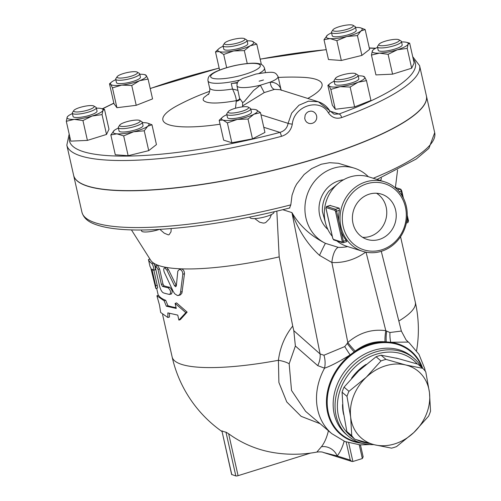 <?xml version="1.0" encoding="UTF-8"?>
<svg xmlns="http://www.w3.org/2000/svg" width="501" height="501" viewBox="0 0 501 501"><rect width="100%" height="100%" fill="white"/><g stroke="black" fill="none" stroke-linecap="round" stroke-linejoin="round"><path stroke-width="0.75" d="M330.059 205.485L339.19 208.147L339.428 210.282A36.423 33.329 107.5 0 0 338.77 220.847L341.187 231.581A36.423 33.329 107.5 0 0 346.21 240.374L346.849 241.595L343.216 242.722A1.753 0.595 -107.3 0 0 343.367 241.263L342.246 241.401L342.095 242.127L333.315 239.359A0.877 0.802 107.5 0 0 333.841 239.954L342.621 242.722A0.877 0.802 -72.5 0 1 342.095 242.127M379.407 239.403A23.741 21.725 -72.5 0 1 367.17 239.434A23.741 21.725 -72.5 0 1 353.593 210.257A23.741 21.725 -72.5 0 1 381.449 194.144A23.741 21.725 -72.5 0 1 396.203 216.733A23.741 21.725 -72.5 0 1 379.407 239.403M362.636 237.342A23.741 21.725 107.5 0 0 369.951 236.422A23.741 21.725 107.5 0 0 386.478 216.457A23.741 21.725 107.5 0 0 376.533 193.254M322.406 211.66A28.087 25.701 -72.5 0 1 328.85 191.225A28.087 25.701 -72.5 0 1 328.975 191.063M366.87 183.767A34.669 31.726 -72.5 0 1 404.983 224.899A34.669 31.726 -72.5 0 1 351.076 241.695A34.669 31.726 -72.5 0 1 366.87 183.767M365.818 181.882A36.423 33.329 107.5 0 0 340.054 216.664A36.423 33.329 107.5 0 0 362.68 251.314A36.423 33.329 107.5 0 0 405.422 226.596A36.423 33.329 107.5 0 0 384.586 181.838A36.423 33.329 107.5 0 0 365.818 181.882M332.269 236.359A36.423 33.329 -72.5 0 1 350.111 176.934A36.423 33.329 -72.5 0 1 368.886 176.884L384.586 181.838M362.68 251.314L346.98 246.367A36.423 33.329 -72.5 0 1 336.841 240.9M348.953 391.325L366.269 377.234A43.888 36.329 130.4 0 0 350.662 417.145L346.98 396.372A49.154 40.694 -49.6 0 1 348.953 391.325L344.049 387.154A49.154 40.694 130.4 0 0 342.083 392.195L343.166 410.764L346.849 431.536A49.154 40.694 130.4 0 0 349.861 435.025L354.758 439.202A49.154 40.694 -49.6 0 1 351.752 435.707L350.662 417.145A43.888 36.329 130.4 0 0 374.46 444.775L354.758 439.202M413.857 432.507L396.541 446.598A49.154 40.694 -49.6 0 1 391.563 448.144L374.46 444.775A43.888 36.329 130.4 0 0 413.857 432.507A43.888 36.329 130.4 0 0 429.463 392.596L430.547 411.158A49.154 40.694 -49.6 0 1 428.574 416.206L413.857 432.507M385.964 359.386L405.666 364.966A43.888 36.329 130.4 0 0 366.269 377.234L380.985 360.939A49.154 40.694 -49.6 0 1 385.964 359.386L381.067 355.215A49.154 40.694 130.4 0 0 376.088 356.762L358.772 370.853L344.049 387.154M425.775 371.823L429.463 392.596A43.888 36.329 130.4 0 0 405.666 364.966L422.769 368.329A49.154 40.694 -49.6 0 1 425.775 371.823M422.769 368.329L417.872 364.158L398.17 358.578L381.067 355.215M342.083 392.195L346.98 396.372M346.849 431.536L351.752 435.707M376.088 356.762L380.985 360.939M343.692 414.684A43.449 35.966 -49.6 0 1 342.54 404.526M351.539 378.255A43.449 35.966 -49.6 0 1 366.087 364.384M395.846 358.027A43.449 35.966 -49.6 0 1 398.333 358.622M141.376 230.003L141.589 230.961A12.287 2.662 -12.7 0 0 149.116 231.744A12.287 2.662 -12.7 0 0 159.324 229.42M126.095 126.252A10.534 2.28 167.3 0 1 119.789 125.031A10.534 2.28 167.3 0 1 129.415 121.042A10.534 2.28 167.3 0 1 139.823 120.516A10.534 2.28 167.3 0 1 136.786 123.534A10.534 2.28 167.3 0 1 126.095 126.252M119.789 125.031L118.474 126.997A12.287 2.662 -12.7 0 0 118.305 127.642A12.287 2.662 -12.7 0 0 125.832 128.425A12.287 2.662 -12.7 0 0 142.278 122.238A12.287 2.662 -12.7 0 0 141.852 121.73L139.823 120.516M142.278 122.238L143.035 125.582A12.287 2.662 167.3 0 1 126.59 131.769A12.287 2.662 167.3 0 1 119.056 130.986L118.305 127.642M74.467 111.71A10.534 2.28 167.3 0 1 73.791 110.533A10.534 2.28 167.3 0 1 83.423 106.544A10.534 2.28 167.3 0 1 93.831 106.018A10.534 2.28 167.3 0 1 87.337 110.239A10.534 2.28 167.3 0 1 74.467 111.71M73.791 110.533L72.482 112.5A12.287 2.662 -12.7 0 0 72.313 113.138A12.287 2.662 -12.7 0 0 73.271 113.877A12.287 2.662 -12.7 0 0 86.999 112.512A12.287 2.662 -12.7 0 0 96.286 107.74A12.287 2.662 -12.7 0 0 95.86 107.227L93.831 106.018M96.286 107.74L97.037 111.078A12.287 2.662 167.3 0 1 87.75 115.856A12.287 2.662 167.3 0 1 74.023 117.221A12.287 2.662 167.3 0 1 73.065 116.483L72.313 113.138M117.76 76.046A10.534 2.28 167.3 0 1 127.868 72.42A10.534 2.28 167.3 0 1 137.218 72.119A10.534 2.28 167.3 0 1 127.811 77.091A10.534 2.28 167.3 0 1 117.178 76.634A10.534 2.28 167.3 0 1 117.76 76.046M117.178 76.634L115.869 78.601A12.287 2.662 -12.7 0 0 115.7 79.239A12.287 2.662 -12.7 0 0 128.269 79.133A12.287 2.662 -12.7 0 0 139.673 73.841A12.287 2.662 -12.7 0 0 139.247 73.328L137.218 72.119M139.673 73.841L140.424 77.179A12.287 2.662 167.3 0 1 129.026 82.477A12.287 2.662 167.3 0 1 116.451 82.584L115.7 79.239M230.604 40.149A10.534 2.28 167.3 0 1 244.563 38.677A10.534 2.28 167.3 0 1 235.157 43.65A10.534 2.28 167.3 0 1 224.529 43.192A10.534 2.28 167.3 0 1 230.604 40.149M224.529 43.192L223.214 45.159A12.287 2.662 -12.7 0 0 223.045 45.804A12.287 2.662 -12.7 0 0 235.62 45.691A12.287 2.662 -12.7 0 0 247.024 40.399A12.287 2.662 -12.7 0 0 246.592 39.892L244.563 38.677M247.024 40.399L247.776 43.744A12.287 2.662 167.3 0 1 236.372 49.035A12.287 2.662 167.3 0 1 223.803 49.142L223.045 45.804M346.911 25.05A10.534 2.28 167.3 0 1 352.998 25.288A10.534 2.28 167.3 0 1 343.586 30.26A10.534 2.28 167.3 0 1 332.958 29.803A10.534 2.28 167.3 0 1 346.911 25.05M332.958 29.803L331.643 31.77A12.287 2.662 -12.7 0 0 331.48 32.408A12.287 2.662 -12.7 0 0 344.049 32.302A12.287 2.662 -12.7 0 0 355.453 27.004A12.287 2.662 -12.7 0 0 355.021 26.497L352.998 25.288M355.453 27.004L356.205 30.348A12.287 2.662 167.3 0 1 344.801 35.646A12.287 2.662 167.3 0 1 332.232 35.753L331.48 32.408M398.539 39.592A10.534 2.28 167.3 0 1 398.99 39.786A10.534 2.28 167.3 0 1 389.584 44.758A10.534 2.28 167.3 0 1 378.95 44.301A10.534 2.28 167.3 0 1 387.899 40.468A10.534 2.28 167.3 0 1 398.539 39.592M378.95 44.301L377.641 46.267A12.287 2.662 -12.7 0 0 377.472 46.912A12.287 2.662 -12.7 0 0 390.041 46.806A12.287 2.662 -12.7 0 0 401.445 41.508A12.287 2.662 -12.7 0 0 401.019 41.001L398.99 39.786M401.445 41.508L402.197 44.852A12.287 2.662 167.3 0 1 390.799 50.144A12.287 2.662 167.3 0 1 378.224 50.257L377.472 46.912M380.015 180.398A12.287 2.662 -12.7 0 0 380.497 180.053A12.287 2.662 -12.7 0 0 381.342 178.725L381.111 177.68M355.247 75.256A10.534 2.28 167.3 0 1 342.878 79.283A10.534 2.28 167.3 0 1 335.564 78.2A10.534 2.28 167.3 0 1 345.195 74.211A10.534 2.28 167.3 0 1 355.604 73.685A10.534 2.28 167.3 0 1 355.247 75.256M335.564 78.2L334.255 80.166A12.287 2.662 -12.7 0 0 334.086 80.811A12.287 2.662 -12.7 0 0 344.093 81.218A12.287 2.662 -12.7 0 0 357.213 76.734A12.287 2.662 -12.7 0 0 358.058 75.407A12.287 2.662 -12.7 0 0 357.633 74.899L355.604 73.685M358.058 75.407L358.816 78.751A12.287 2.662 167.3 0 1 357.971 80.072A12.287 2.662 167.3 0 1 344.845 84.563A12.287 2.662 167.3 0 1 334.837 84.155L334.086 80.811M147.494 123.096L151.972 124.768L147.764 126.221A18.431 3.989 -12.7 0 0 147.313 123.046A18.431 3.989 -12.7 0 0 145.196 122.726A18.431 3.989 -12.7 0 0 142.378 122.682M118.405 128.081A18.431 3.989 -12.7 0 0 114.334 130.348A18.431 3.989 -12.7 0 0 114.109 130.529A18.431 3.989 -12.7 0 0 116.896 133.842L110.827 134.932L114.334 130.348M133.61 131.776L123.678 135.884L116.896 133.842A18.431 3.989 -12.7 0 0 133.61 131.776A18.431 3.989 -12.7 0 0 147.764 126.221L144.25 130.805L133.61 131.776M101.321 108.548L104.515 109.4L102.93 110.433A18.431 3.989 -12.7 0 0 101.321 108.548A18.431 3.989 -12.7 0 0 96.386 108.178M67.178 117.128L68.117 116.032A18.431 3.989 -12.7 0 0 67.178 117.128A18.431 3.989 -12.7 0 0 74.267 119.363L66.301 121.305L67.178 117.128M72.413 113.583A18.431 3.989 -12.7 0 0 68.117 116.032M102.047 114.61L92.14 116.019A18.431 3.989 -12.7 0 0 102.93 110.433L102.047 114.61L106.519 134.443L87.412 140.393L70.766 141.132L66.301 121.305M82.941 120.559L74.267 119.363A18.431 3.989 -12.7 0 0 92.14 116.019L82.941 120.559L87.412 140.393M148.089 79.07L139.572 80.711A18.431 3.989 -12.7 0 0 146.254 75.482L148.089 79.07L152.561 98.897L136.222 105.316L116.921 107.702L113.959 103.669L109.494 83.836L110.621 84.281A18.431 3.989 -12.7 0 0 121.749 85.107A18.431 3.989 -12.7 0 0 139.572 80.711L131.757 85.483L121.749 85.107L112.456 87.869L110.621 84.281A18.431 3.989 -12.7 0 1 111.498 82.133L109.494 83.836M145.127 75.031L146.254 75.482A18.431 3.989 -12.7 0 0 144.701 74.649A18.431 3.989 -12.7 0 0 139.773 74.28M115.8 79.684A18.431 3.989 -12.7 0 0 111.498 82.133M244.325 50.595L233.654 50.958A18.431 3.989 -12.7 0 0 250.199 45.804L244.325 50.595L247.243 63.539M252.053 41.207L256.781 44.144L250.199 45.804A18.431 3.989 -12.7 0 0 252.335 41.289A18.431 3.989 -12.7 0 0 252.053 41.207A18.431 3.989 -12.7 0 0 247.125 40.844M223.69 54.459L219.244 51.597A18.431 3.989 -12.7 0 0 233.654 50.958L223.69 54.459L226.665 67.66M223.145 46.242A18.431 3.989 -12.7 0 0 221.373 47.088A18.431 3.989 -12.7 0 0 218.849 48.691A18.431 3.989 -12.7 0 0 219.244 51.597L215.499 51.879L218.849 48.691M336.847 40.656L330.071 38.608A18.431 3.989 -12.7 0 0 346.786 36.542L336.847 40.656L341.319 60.483L328.468 59.531L323.997 39.698L327.504 35.114A18.431 3.989 -12.7 0 0 327.278 35.302A18.431 3.989 -12.7 0 0 330.071 38.608L323.997 39.698M360.664 27.868L365.148 29.54L360.933 30.987L357.426 35.571L346.786 36.542A18.431 3.989 -12.7 0 0 360.933 30.987A18.431 3.989 -12.7 0 0 360.482 27.818A18.431 3.989 -12.7 0 0 358.365 27.492A18.431 3.989 -12.7 0 0 355.553 27.449M331.574 32.853A18.431 3.989 -12.7 0 0 327.504 35.114M371.46 55.072L372.337 50.902A18.431 3.989 -12.7 0 0 379.426 53.131L371.46 55.072L375.925 74.906L392.571 74.161L388.1 54.333L379.426 53.131A18.431 3.989 -12.7 0 0 397.299 49.787L388.1 54.333M406.48 42.316L409.674 43.167L408.09 44.207L407.207 48.378L397.299 49.787A18.431 3.989 -12.7 0 0 408.09 44.207A18.431 3.989 -12.7 0 0 406.48 42.316A18.431 3.989 -12.7 0 0 401.545 41.952M372.337 50.902L373.27 49.799A18.431 3.989 -12.7 0 0 372.337 50.902M377.572 47.351A18.431 3.989 -12.7 0 0 373.27 49.799M329.007 85.853L327.879 85.402L329.89 83.698A18.431 3.989 -12.7 0 0 329.007 85.853A18.431 3.989 -12.7 0 0 340.141 86.679L330.842 89.435L329.007 85.853M334.186 81.25A18.431 3.989 -12.7 0 0 329.89 83.698M357.958 82.277L350.143 87.055L340.141 86.679A18.431 3.989 -12.7 0 0 357.958 82.277A18.431 3.989 -12.7 0 0 364.647 77.054L366.482 80.636L357.958 82.277M363.519 76.603L364.647 77.054A18.431 3.989 -12.7 0 0 363.093 76.215A18.431 3.989 -12.7 0 0 358.159 75.851M151.972 124.768L156.444 144.601L148.722 150.638L128.15 155.717L123.678 135.884M148.722 150.638L144.25 130.805M128.15 155.717L115.293 154.765L110.827 134.932M106.519 134.443L108.986 129.233L104.515 109.4M116.921 107.702L112.456 87.869M219.601 70.065L215.499 51.879M260.764 64.234L261.253 63.978L256.781 44.144M357.426 35.571L361.891 55.404L369.613 49.367L365.148 29.54M361.891 55.404L341.319 60.483M407.207 48.378L411.678 68.211L414.139 63.001L409.674 43.167M411.678 68.211L392.571 74.161M350.143 87.055L354.614 106.882L370.947 100.469L366.482 80.636M354.614 106.882L335.313 109.268L330.842 89.435M335.313 109.268L332.351 105.235L327.879 85.402M136.222 105.316L131.757 85.483M242.396 111.153A10.534 2.28 167.3 0 1 231.957 113.076A10.534 2.28 167.3 0 1 228.218 111.642A10.534 2.28 167.3 0 1 237.843 107.652A10.534 2.28 167.3 0 1 248.252 107.126A10.534 2.28 167.3 0 1 242.396 111.153M228.218 111.642L226.903 113.608A12.287 2.662 -12.7 0 0 226.734 114.247A12.287 2.662 -12.7 0 0 243.448 113.038A12.287 2.662 -12.7 0 0 250.713 108.849A12.287 2.662 -12.7 0 0 250.281 108.335L248.252 107.126M250.713 108.849L251.464 112.193A12.287 2.662 167.3 0 1 244.2 116.382A12.287 2.662 167.3 0 1 227.492 117.591L226.734 114.247M249.911 217.077L250.018 217.572A12.287 2.662 -12.7 0 0 266.732 216.357A12.287 2.662 -12.7 0 0 273.997 212.167L273.922 211.842M226.834 114.691A18.431 3.989 -12.7 0 0 225.062 115.531A18.431 3.989 -12.7 0 0 222.538 117.14A18.431 3.989 -12.7 0 0 222.926 120.046L219.188 120.321L222.538 117.14M237.342 119.407L227.379 122.902L222.926 120.046A18.431 3.989 -12.7 0 0 237.342 119.407A18.431 3.989 -12.7 0 0 253.888 114.247L248.014 119.038L237.342 119.407M255.742 109.656L256.024 109.738A18.431 3.989 -12.7 0 0 255.742 109.656A18.431 3.989 -12.7 0 0 250.813 109.287M260.47 112.593L253.888 114.247A18.431 3.989 -12.7 0 0 256.024 109.738L260.47 112.593L264.941 132.427L252.485 138.871L248.014 119.038M252.485 138.871L231.844 142.735L227.379 122.902M231.844 142.735L223.659 140.155L219.188 120.321M308.535 123.259L306.737 122.25L305.385 120.559L304.721 118.455L305.153 115.136L306.405 113.113L308.328 111.66L310.902 111.084L312.305 111.31A6.269 6.269 0 0 1 316.469 119.194A6.269 6.269 0 0 1 308.535 123.259M69.182 134.086L66.827 145.158A180.805 39.134 -12.7 0 0 281.437 136.335A3.513 0.576 -104.8 0 0 279.94 132.389A177.298 38.377 167.3 0 1 69.702 136.391M413.231 58.974A177.298 38.377 167.3 0 1 338.995 113.996A3.513 1.772 69.9 0 1 341.657 117.578A180.805 39.134 -12.7 0 0 419.594 65.662L412.711 56.669M281.437 136.335C287.53 134.406 291.15 130.341 292.296 124.135A3.513 0.42 -172.6 0 1 288.088 123.352C287.242 127.987 284.53 131.005 279.94 132.389L263.783 127.298M330.034 111.172L338.995 113.996L334.048 114.165L329.702 110.69A3.513 1.252 147.6 0 1 328.431 112.882C331.887 117.654 336.296 119.219 341.657 117.578M329.426 110.477L318.279 101.759L308.453 101.171L298.953 105.223L291.663 113.12L288.088 123.352L260.965 114.798M292.296 124.135C294.074 105.617 320.064 97.601 328.431 112.882M220.064 124.217A81.582 17.66 167.3 0 1 177.893 105.304A244 244 0 0 1 209.668 91.32M278.262 77.455A244 244 0 0 1 302.166 77.298A81.582 17.66 167.3 0 1 307.752 98.44M419.594 65.662L426.376 95.754A180.805 39.134 167.3 0 1 348.439 147.67A180.805 39.134 167.3 0 1 319.538 157.433A180.805 39.134 167.3 0 1 73.609 175.256L66.827 145.158M426.395 95.841A180.805 39.134 167.3 0 1 426.414 95.923A180.805 39.134 167.3 0 1 319.575 157.596A180.805 39.134 167.3 0 1 73.647 175.419A180.805 39.134 167.3 0 1 73.628 175.337M264.227 92.585L260.345 85.201L253.587 90.481L244.319 101.509L242.653 102.592L242.584 105.936L264.227 92.585L274.561 89.366L280.103 89.723L318.279 101.759C323.076 103.331 326.884 106.306 329.702 110.69M242.584 105.936L242.522 106.845M239.86 98.71A7.02 6.532 -6.8 0 1 236.347 100.651L235.483 108.247M281.418 90.38L279.765 86.704L278.218 84.932L276.114 83.454L273.465 82.452L270.302 82.101L260.345 85.201A21.067 4.559 -12.7 0 1 236.96 85.815L239.822 99.586L240.073 99.204M274.561 89.366A7.02 4.24 84.4 0 1 270.302 82.101A21.067 4.559 -12.7 0 0 278.055 76.559C275.112 71.806 274.654 71.098 255.961 74.042L242.597 78.463L239.678 80.198C237.894 81.037 236.986 82.915 236.96 85.815M242.653 102.592L239.847 98.641M239.86 99.461A7.02 5.893 38 0 1 236.14 101.208M237.988 90.38L232.514 89.04C234.756 93.549 236.034 97.419 236.347 100.651C217.365 103.97 206.337 103.813 203.256 100.181L203.118 99.135L203.851 97.582L208.829 93.718M237.205 83.116A10.534 2.28 167.3 0 0 231.287 83.598L232.514 89.04C219.319 91.107 211.704 90.838 209.675 88.232L209.587 87.963C210.451 88.47 209.055 94.595 208.228 94.564M231.287 83.598A28.964 6.269 -12.7 0 0 237.587 82.358M159.506 305.103L156.907 295.772L164.103 300.782L166.338 306.199L176.252 308.428L175.125 303.412L185.821 312.649L178.895 320.126L177.761 315.116L167.848 312.887L167.866 317.502L160.677 312.486L159.506 305.103M164.103 300.782L165.706 300.299A124.636 26.979 -12.7 0 1 158.61 295.358L156.907 295.772M169.438 313.382L169.47 317.02L167.866 317.502M175.125 303.412L176.571 302.892L187.142 312.117L180.341 319.613L178.895 320.126M187.142 312.117L185.821 312.649M165.706 300.299L167.929 305.71A124.636 26.979 -12.7 0 0 176.083 307.658M167.929 305.71L166.338 306.199M153.45 270.246C154.108 268.743 153.607 266.513 151.941 263.557A126.39 27.355 167.3 0 1 148.453 259.568L149.962 266.25A126.39 27.355 -12.7 0 0 150.738 267.703L155.811 288.463L155.761 286.165L151.903 269.031A126.39 27.355 -12.7 0 0 153.45 270.246L155.222 269.788M149.962 259.092L148.453 259.568L149.912 259.011M153.895 270.202L157.621 287.33L157.533 288.006L155.911 288.507M131.431 229.89L150.738 260.32A124.636 26.979 -12.7 0 0 153.538 263.063C155.191 266.018 155.692 268.248 155.041 269.751M155.986 265.599L155.573 268.461L159.343 285.175C160.351 289.309 161.66 291.851 163.27 292.803A126.39 27.355 -12.7 0 0 169.576 294.438C171.279 292.609 170.778 290.38 168.073 287.749A126.39 27.355 167.3 0 1 162.424 286.334L161.385 284.443L157.997 269.4L155.73 265.58L157.308 265.085L159.569 268.905L162.963 283.954L163.996 285.846A124.636 26.979 -12.7 0 0 169.657 287.255C172.369 289.885 172.87 292.114 171.16 293.943M169.576 294.438L171.53 293.924M179.508 269.356L177.805 271.141L176.339 285.896L175.657 286.747L174.48 285.714L166.852 270.064L164.829 267.922C163.539 268.16 163.395 269.67 164.384 272.444L173.196 291.407L174.717 293.78L177.46 295.559L179.377 295.001L180.435 293.148L182.809 274.241C182.702 271.498 181.606 269.876 179.508 269.356L181.174 268.837C183.285 269.35 184.387 270.972 184.487 273.715L181.907 293.135L180.41 294.882L178.519 295.49M164.829 267.922L166.42 267.428L168.442 269.569L176.358 285.639M151.941 263.557L153.538 263.063A124.636 26.979 -12.7 0 0 157.564 265.104A124.636 26.979 -12.7 0 0 166.42 267.428A124.636 26.979 -12.7 0 0 181.174 268.837A124.636 26.979 -12.7 0 0 279.182 256.888L276.828 211.159M305.591 411.334L291.526 390.448L289.158 363.814L295.377 346.028L293.805 330.673L292.716 326.063C284.837 335.989 280.072 347.4 278.418 360.288L278.888 382.463L286.766 401.959L301.12 416.331L320.139 423.721M292.716 326.063L279.182 256.888M319.506 255.353A17.554 0.47 114.6 0 1 325.468 243.348C310.764 236.002 299.585 225.757 291.939 212.599C298.176 229.903 307.363 244.156 319.506 255.353L331.875 262.511A17.554 6.889 93 0 1 338.269 247.344L325.468 243.348A40.374 36.942 -72.5 0 1 305.159 204.082A40.374 36.942 -72.5 0 1 333.516 168.204A40.374 36.942 -72.5 0 1 354.326 168.154L338.407 163.295L329.658 162.687L321.254 164.234L311.66 168.618L304.107 174.53L296.605 184.117L294.682 187.8L292.052 195.208L290.812 204.871L289.565 207.934M171.167 228.6L171.016 231.806L169.075 234.731L168.273 234.856L164.222 233.159L159.888 229.389M271.448 214.528L269.745 218.492L265.705 222.563L264.534 222.958L263.301 223.102L259.618 222.212L254.752 218.593M347.656 246.58A41.082 37.594 -72.5 0 1 338.269 247.344M354.326 168.154A40.374 36.942 -72.5 0 1 368.341 176.721M225.964 432.144L235.833 475.95L231.625 474.466L221.912 430.866A78.82 26.822 -107.3 0 0 225.964 432.144L228.638 433.747A124.436 113.865 107.5 0 0 273.227 452.547A124.636 124.636 0 0 0 316.845 452.077L321.435 446.704A14.041 12.869 -141.4 0 1 337.167 455.966A137.067 46.643 -107.3 0 0 344.162 441.206M328.418 430.772A123.19 41.921 72.7 0 1 321.435 446.704M316.845 452.077C320.296 451.733 322.462 451.864 323.364 452.472L337.167 455.966L350.268 460.1L351.884 461.459L352.892 461.49L362.348 458.547L363.144 456.862L360.444 444.901M362.874 456.173L363.144 456.862M289.158 363.814A14.041 3.689 8.4 0 0 278.418 360.288A124.636 26.979 -12.7 0 1 172.15 357.006L162.6 314.628M235.833 475.95A1.753 0.382 -12.7 0 0 238.081 475.674L310.526 453.104M295.377 346.028L317.709 365.617A21.067 17.397 131.6 0 0 320.108 353.994L293.805 330.673M317.709 365.617L324.554 368.179A21.067 16.577 79.3 0 0 323.953 355.228L320.108 353.994L291.939 212.599L282.802 209.719M305.522 411.277L331.768 433.628A59.682 49.411 130.4 0 1 324.554 368.179C330.579 366.118 339.096 361.697 350.118 354.915A21.067 2.167 57.2 0 1 344.763 346.579L323.953 355.228M362.06 443.272A54.54 45.153 130.4 0 1 326.877 408.591A54.54 45.153 130.4 0 1 350.118 354.915L354.169 351.909A21.067 4.121 49.8 0 1 347.212 343.435L344.763 346.579M355.222 351.088C364.415 344.062 374.353 340.968 385.037 341.795L386.252 341.907A54.54 45.153 130.4 0 0 354.169 351.909L355.222 351.088A21.067 4.622 48.2 0 1 347.813 342.509L347.212 343.435M385.037 341.795A21.067 8.417 98.9 0 1 385.808 330.673C371.842 328.819 359.179 332.764 347.813 342.509L331.875 262.511A57.928 53.006 107.5 0 0 365.692 252.097M422.612 368.197A54.54 45.153 130.4 0 0 411.872 351.821A54.54 45.153 130.4 0 0 390.717 342.271L386.252 341.907A21.067 9.012 97.6 0 1 386.709 331.136L385.808 330.673L366.037 252.166M425.23 371.116L424.679 368.485L418.942 354.301L409.154 342.74A59.682 49.411 130.4 0 0 408.353 342.077L390.717 342.271A21.067 11.254 91.1 0 1 389.947 332.501L386.709 331.136M406.06 339.885L408.353 342.077A21.067 20.998 -42 0 1 406.067 339.891A21.067 20.998 -42 0 1 406.06 339.885L401.357 331.061L389.947 332.501M421.491 367.246A50.908 42.147 130.4 0 0 414.07 358.453A50.908 42.147 130.4 0 0 348.978 369.888A50.908 42.147 130.4 0 0 348.063 435.97A50.908 42.147 130.4 0 0 373.796 444.619M368.955 443.366A49.154 40.694 -49.6 0 1 357.013 439.903M352.259 437.072A49.154 40.694 -49.6 0 1 351.671 370.508A49.154 40.694 -49.6 0 1 417.258 363.97M327.867 229.433A28.087 25.701 -72.5 0 1 319.738 202.241A28.087 25.701 -72.5 0 1 338.883 180.767A28.087 25.701 -72.5 0 1 343.511 179.796M408.434 220.778L407.983 221.135A1.753 0.595 72.7 0 1 407.833 222.594A1.753 0.595 72.7 0 1 407.682 222.594M407.163 217.484L407.983 221.135L406.662 221.542M401.652 190.687L401.201 191.038L402.378 196.267M401.126 189.747A0.877 0.802 107.5 0 0 400.149 189.153A1.753 0.595 72.7 0 1 401.201 191.038L399.159 191.676M395.013 187.537L400.149 189.153L397.606 189.948M343.072 242.722A0.877 0.802 -72.5 0 1 342.621 242.722L343.216 242.722A1.753 0.595 -107.3 0 1 343.072 242.722M333.315 239.359L332.764 238.288M338.77 220.847L336.584 211.165L335.463 211.303L342.246 241.401M346.21 240.374L343.367 241.263L341.187 231.581M332.789 238.42L325.982 208.191M339.428 210.282L336.584 211.165A1.753 0.595 -107.3 0 0 335.538 209.28A0.877 0.802 107.5 0 0 334.937 210.364L335.463 211.303M326.007 208.328L326.157 207.596A0.877 0.802 -72.5 0 1 326.758 206.512A1.753 0.595 -107.3 0 0 326.614 206.512A1.753 0.595 -107.3 0 0 326.433 206.706M326.157 207.596L334.937 210.364M339.19 208.147L335.538 209.28L326.758 206.512L330.409 205.379M102.58 108.88A177.298 38.377 167.3 0 1 113.877 103.3M150.231 88.577A177.298 38.377 167.3 0 1 219.162 68.123M260.169 59.187A177.298 38.377 167.3 0 1 326.257 49.724M369.337 48.14A177.298 38.377 167.3 0 1 375.406 48.403M263.507 79.972A17.554 3.801 167.3 0 1 259.117 81.187L263.507 79.972M245.277 74.223A25.451 5.511 167.3 0 1 210.802 75.757A25.451 5.511 167.3 0 1 250.381 63.427A25.451 5.511 167.3 0 1 245.277 74.223M258.992 73.422A28.964 6.269 -12.7 0 0 264.497 68.111C263.52 65.568 261.747 64.115 259.186 63.752C256.337 62.913 248.471 62.656 234.343 65.662C219.983 69.063 213.013 72.714 210.883 74.655C208.729 76.089 207.765 78.15 207.984 80.849A28.964 6.269 -12.7 0 0 208.072 81.118A28.964 6.269 -12.7 0 0 239.847 80.072M155.673 285.752L157.283 285.251M168.073 287.749L169.657 287.255M162.424 286.334L163.996 285.846M161.385 284.443L162.963 283.954M157.997 269.4L159.569 268.905M166.852 270.064L168.442 269.569M180.623 292.139L182.258 291.626M174.48 285.714L176.095 285.207M182.809 274.241L184.487 273.715M398.834 321.022A124.636 26.979 -12.7 0 0 415.316 302.209L400.562 236.729M290.812 204.871A180.805 39.134 167.3 0 1 81.932 212.205L73.647 175.419M377.002 179.446L416.231 159.024L428.9 148.352L434.699 132.702A180.805 39.134 167.3 0 1 373.226 178.256M359.255 444.819L362.348 458.547M352.892 461.49L348.69 442.828M346.185 441.995L350.268 460.1M238.081 475.674L228.638 433.747M231.781 474.672L221.912 430.866M422.042 367.709A53.989 44.695 130.4 0 0 411.741 352.435A53.989 44.695 130.4 0 0 335.125 373.633A53.989 44.695 130.4 0 0 359.918 442.627M348.063 435.97L346.178 434.367A50.908 42.147 -49.6 0 1 347.093 368.285A50.908 42.147 -49.6 0 1 412.179 356.844M407.257 215.298L408.503 220.835L407.833 222.594L406.367 223.051M394.732 187.305L400.6 189.153L401.721 190.737L403.38 198.114M330.24 205.379L326.614 206.512L325.938 208.272L332.72 238.37L333.841 239.954M322.406 211.654L325.694 223.634M328.85 191.225L338.407 183.297M147.313 123.046L147.789 123.171M144.701 74.649L145.572 74.874M360.482 27.818L360.958 27.943M363.093 76.215L363.958 76.446M375.769 48.209L369.293 47.952M326.232 49.618L260.151 59.105M219.144 68.042L150.212 88.47M113.846 103.143L102.298 108.805M280.898 89.172L278.055 76.559M265.486 72.507L264.497 68.111M209.587 87.963L207.984 80.849M158.272 295.44L156.656 288.275M289.866 207.946C238.921 220.734 192.81 228.011 151.527 229.777C125.275 230.742 106.062 228.763 93.894 223.853C87.418 221.329 83.429 217.44 81.932 212.205M395.414 187.518L397.575 169.914M323.402 452.484L351.884 461.459M172.15 357.006A124.636 124.636 0 0 0 221.937 431.486M416.569 350.725A124.636 124.636 0 0 0 415.316 302.209M407.651 341.463L409.154 342.74M331.768 433.628L344.876 441.5L359.962 444.869L370.158 444.562M401.357 331.061L381.274 251.32M412.185 356.844L414.07 358.453M434.699 132.702L426.414 95.923"/></g></svg>
